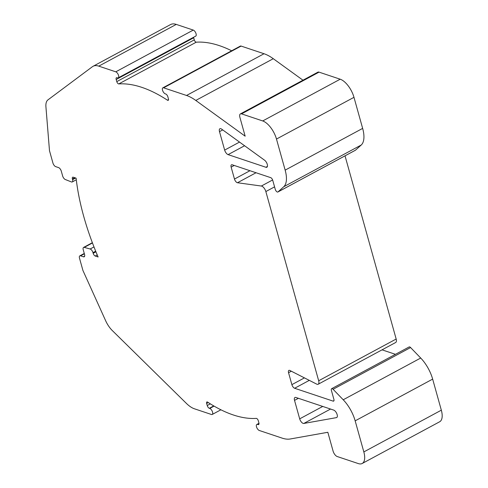 <?xml version="1.0" encoding="UTF-8"?>
<svg xmlns="http://www.w3.org/2000/svg" width="488" height="488" viewBox="0 0 488 488"><rect width="100%" height="100%" fill="white"/><g stroke="black" fill="none" stroke-linecap="round" stroke-linejoin="round"><path stroke-width="0.73" d="M214.086 406.108L209.761 408.438L209.328 408.291A2.556 1.177 61.7 0 1 207.229 405.534L206.637 403.43A2.098 0.964 61.7 0 1 206.845 401.978A2.098 0.964 61.7 0 1 207.632 402.124A173.112 79.666 -118.3 0 0 233.27 414.952A173.112 79.666 -118.3 0 0 256.285 418.387A2.098 0.964 61.7 0 1 256.566 418.43A2.098 0.964 61.7 0 1 258.286 420.693L258.878 422.803A2.556 1.177 61.7 0 1 258.622 424.566A2.556 1.177 61.7 0 1 258.042 424.578L257.609 424.432L259.006 423.682M303.133 423.377A4.203 1.934 61.7 0 1 299.687 418.85L294.532 400.386A4.203 1.934 61.7 0 1 294.947 397.488A4.203 1.934 61.7 0 1 295.899 397.464L333.707 410.103A4.203 1.934 61.7 0 1 336.854 413.769A4.203 1.934 61.7 0 1 336.738 417.527A4.203 1.934 61.7 0 1 336.464 417.624L303.804 423.45A4.203 1.934 61.7 0 1 303.133 423.377M193.584 37.265A2.556 1.177 -118.3 0 0 193.687 37.765L194.279 39.876A2.098 0.964 -118.3 0 0 195.999 42.139A2.098 0.964 -118.3 0 0 196.28 42.181L118.785 83.912A2.098 0.964 61.7 0 1 118.505 83.875A2.098 0.964 61.7 0 1 116.784 81.606L116.199 79.501A2.556 1.177 61.7 0 1 116.449 77.738A2.556 1.177 61.7 0 1 117.028 77.72L117.462 77.867A3.41 1.568 61.7 0 0 118.236 77.848L195.731 36.112A3.41 1.568 61.7 0 0 195.822 33.062A3.41 1.568 61.7 0 0 193.266 30.085L176.266 24.4L98.771 66.136A25.205 11.602 61.7 0 0 93.062 66.289L170.556 24.559A25.205 11.602 61.7 0 1 176.266 24.4M256.035 172.746L237.479 182.738L261.348 186.038A5.039 2.318 61.7 0 1 261.714 186.123A5.039 2.318 61.7 0 1 265.85 191.558L318.676 380.762A5.039 2.318 61.7 0 1 318.182 384.239A5.039 2.318 61.7 0 1 316.651 384.105L289.902 370.483A3.361 1.549 61.7 0 0 288.878 370.398A3.361 1.549 61.7 0 0 288.548 372.71L291.879 384.642L304.427 377.883M237.479 182.738A3.361 1.549 61.7 0 1 237.235 182.677A3.361 1.549 61.7 0 1 234.478 179.053L231.147 167.128A3.361 1.549 61.7 0 1 231.477 164.81A3.361 1.549 61.7 0 1 232.239 164.791L270.681 177.638A2.519 1.159 61.7 0 1 272.749 180.359L275.244 189.295A2.519 1.159 61.7 0 0 277.885 191.998A2.519 1.159 61.7 0 0 277.989 191.924L355.484 150.188L361.236 145.009A25.205 11.602 61.7 0 0 362.651 128.393L285.157 170.129A25.205 11.602 61.7 0 1 283.741 186.745L277.989 191.924M432.655 379.115A25.205 11.602 61.7 0 0 420.711 358.033L410.585 347.548A2.519 1.159 -118.3 0 0 409.713 346.938A2.519 1.159 -118.3 0 0 409.145 346.95L331.651 388.686A2.519 1.159 61.7 0 1 332.218 388.668A2.519 1.159 61.7 0 1 333.09 389.278L343.216 399.77A25.205 11.602 61.7 0 1 355.16 420.845L432.655 379.115L441.329 410.182A16.805 7.735 61.7 0 1 439.676 421.76L362.181 463.496A16.805 7.735 61.7 0 1 358.375 463.6L337.22 456.53A5.039 2.318 61.7 0 1 333.084 451.095L327.832 432.283L290.305 438.974A50.41 23.198 61.7 0 1 282.21 438.145L259.293 430.483A3.41 1.568 61.7 0 1 256.737 427.506A3.41 1.568 61.7 0 1 256.834 424.456A3.41 1.568 61.7 0 1 257.609 424.432M74.737 177.711L72.413 178.968L72.596 179.621A3.361 1.549 61.7 0 1 72.267 181.945A3.361 1.549 61.7 0 1 71.51 181.963A3.361 1.549 61.7 0 1 71.425 181.933L65.294 179.517A3.361 1.549 61.7 0 1 62.623 175.924L61.311 171.215A3.361 1.549 61.7 0 0 58.554 167.591L55.681 166.628A3.361 1.549 61.7 0 1 52.924 163.004L49.489 150.701L45.927 106.854A16.805 7.735 61.7 0 1 47.94 99.888L92.397 66.716A25.205 11.602 61.7 0 1 93.062 66.289M84.662 256.151L83.46 256.798A3.361 1.549 61.7 0 0 84.223 256.779A3.361 1.549 61.7 0 0 84.552 254.461L83.234 249.746A3.361 1.549 61.7 0 1 83.57 247.434A3.361 1.549 61.7 0 1 84.247 247.386L90.146 248.99A3.361 1.549 61.7 0 1 92.982 252.644L93.165 253.302L95.941 251.808M72.413 178.968A2.519 1.159 61.7 0 1 72.663 177.223A2.519 1.159 61.7 0 1 73.23 177.211L76.11 178.169A170.55 78.489 -118.3 0 0 98.112 256.981L95.233 256.023A2.519 1.159 61.7 0 1 93.165 253.302M83.46 256.798L80.587 255.84L84.369 253.803M209.761 408.438A3.41 1.568 61.7 0 1 212.317 411.415A3.41 1.568 61.7 0 1 212.219 414.465A3.41 1.568 61.7 0 1 211.45 414.489L194.45 408.804A25.205 11.602 61.7 0 1 186.398 403.399L112.362 330.614A16.805 7.735 61.7 0 1 105.646 320.732L82.929 270.48L79.495 258.176A3.361 1.549 61.7 0 1 79.825 255.858A3.361 1.549 61.7 0 1 80.587 255.84M333.975 400.63L333.078 401.112A2.519 1.159 61.7 0 0 333.652 401.099A2.519 1.159 61.7 0 0 333.896 399.361L331.401 390.424A2.519 1.159 61.7 0 1 331.651 388.686M240.407 113.899A5.039 2.318 61.7 0 1 241.548 113.869L319.042 72.139A5.039 2.318 61.7 0 0 317.895 72.169L240.407 113.899A5.039 2.318 61.7 0 0 239.907 117.376L245.159 136.189L195.786 100.443A50.41 23.198 61.7 0 0 186.532 95.471L163.62 87.816A3.41 1.568 61.7 0 0 162.846 87.834A3.41 1.568 61.7 0 0 162.754 90.884A3.41 1.568 61.7 0 0 165.31 93.861L165.743 94.007A2.556 1.177 61.7 0 1 167.841 96.764L168.433 98.875A2.098 0.964 61.7 0 1 168.226 100.321A2.098 0.964 61.7 0 1 167.439 100.18A173.112 79.666 -118.3 0 0 118.785 83.912M224.651 150.09L219.496 131.632A4.203 1.934 61.7 0 1 219.905 128.734A4.203 1.934 61.7 0 1 221.631 129.125L264.594 160.229A4.203 1.934 61.7 0 1 267.186 164.059A4.203 1.934 61.7 0 1 266.857 167.238A4.203 1.934 61.7 0 1 265.905 167.262L228.091 154.623A4.203 1.934 61.7 0 1 224.651 150.09L239.529 142.081M98.771 66.136L115.778 71.821A3.41 1.568 61.7 0 1 118.328 74.798A3.41 1.568 61.7 0 1 118.236 77.848M441.329 410.182L363.835 451.918A16.805 7.735 61.7 0 1 362.181 463.496M333.078 401.112L294.636 388.265A3.361 1.549 61.7 0 1 291.879 384.642M318.676 380.762L396.171 339.032A5.039 2.318 61.7 0 1 395.67 342.503L318.182 384.239M319.042 72.139L340.197 79.209A16.805 7.735 61.7 0 1 353.977 97.326L362.651 128.393M340.197 79.209L262.703 120.945A16.805 7.735 61.7 0 1 276.483 139.056L353.977 97.326M186.532 95.471L264.026 53.741A50.41 23.198 61.7 0 1 273.28 58.706L195.786 100.443M162.846 87.834L240.34 46.098A3.41 1.568 61.7 0 1 241.115 46.079L163.62 87.816M231.654 50.776A173.112 79.666 -118.3 0 0 196.28 42.181M264.026 53.741L241.115 46.079M302.975 80.203L273.28 58.706M396.171 339.032L345.022 155.843M382.043 349.841L395.451 354.325M363.835 451.918L355.16 420.845M285.157 170.129L276.483 139.056M262.703 120.945L241.548 113.869M299.687 418.85L322.733 406.437M116.784 81.606L194.279 39.876M274.567 186.861L265.85 191.558M249.966 170.715L234.478 179.053M410.585 347.548L333.09 389.278M72.596 179.621L75.603 178.004M93.983 246.922L90.146 248.99M84.247 247.386L92.458 242.963M95.691 251.186L92.982 252.644M97.246 254.937L95.233 256.023M116.199 79.501L193.687 37.765M209.328 408.291L213.75 405.912M210.346 403.857L207.229 405.534M258.957 424.09L258.042 424.578M208.278 402.545L206.637 403.43M420.711 358.033L343.216 399.77M291.33 371.215L288.548 372.71M234.246 165.456L231.147 167.128M283.741 186.745L361.236 145.009M222.705 129.899L219.496 131.632M298.4 398.3L294.532 400.386M115.778 71.821L193.266 30.085M294.636 388.265L309.3 380.365M261.348 186.038L272.621 179.962M167.439 100.18L168.543 99.589M265.905 167.262L267.4 166.457M244.586 145.741L228.091 154.623M303.804 423.45L330.547 409.048M336.97 417.35L336.464 417.624M72.267 181.945L76.293 179.779M92.36 242.695L83.57 247.434M84.272 253.461L79.825 255.858M355.38 150.261L277.885 191.998M212.219 414.465L220.911 409.786M256.834 424.456L258.982 423.297"/></g></svg>
